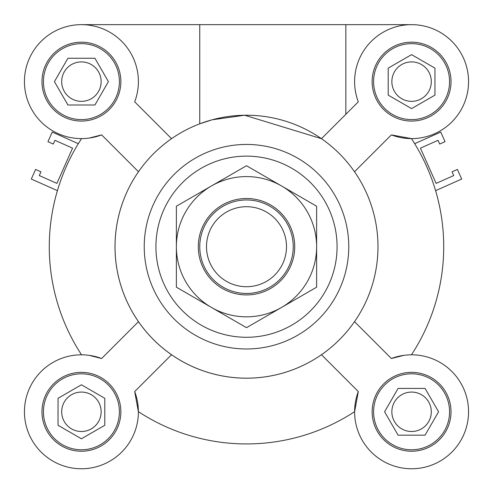 <?xml version="1.0" encoding="UTF-8"?>
<svg xmlns="http://www.w3.org/2000/svg" width="493" height="493" viewBox="0 0 493 493"><rect width="100%" height="100%" fill="white"/><g stroke="black" fill="none" stroke-linecap="round" stroke-linejoin="round"><path stroke-width="0.74" d="M435.59 190.662A197.225 197.225 0 0 1 411.452 354.818A197.225 197.225 0 0 0 435.59 190.662L461.688 179.045L457.405 169.438L452.069 171.817L453.733 175.551L436.114 183.396L420.43 148.159L438.049 140.314L439.713 144.055L445.05 141.676L440.773 132.069L414.675 143.685A197.225 197.225 0 0 0 411.452 138.601L391.368 134.897A56.972 56.972 0 0 0 468.14 88.493A56.972 56.972 0 0 0 404.71 25.063A56.972 56.972 0 0 0 358.312 101.835L321.461 138.687L244.645 115.239L212.138 119.799L199.751 123.817A131.483 131.483 0 0 0 246.5 378.193A131.483 131.483 0 0 0 360.365 180.968A131.483 131.483 0 0 0 132.635 180.968A131.483 131.483 0 0 0 321.461 354.726A131.483 131.483 0 0 0 321.461 138.687M78.325 143.685A197.225 197.225 0 0 1 81.548 138.601A197.225 197.225 0 0 0 81.548 354.818A197.225 197.225 0 0 1 57.41 190.662L31.312 179.045L35.595 169.438L40.931 171.817L39.267 175.551L56.886 183.396L72.57 148.159L54.951 140.314L53.287 144.055L47.95 141.676L52.227 132.069L78.325 143.685M354.609 411.661A197.225 197.225 0 0 1 138.391 411.661A197.225 197.225 0 0 0 354.609 411.661L358.312 391.578A56.972 56.972 0 0 0 404.71 468.35A56.972 56.972 0 0 0 468.14 404.919A56.972 56.972 0 0 0 391.368 358.522L403.816 355.348M104.793 425.286L81.419 438.782L58.045 425.286L58.045 398.295L81.419 384.799L104.793 398.295L104.793 425.286M81.419 431.511A19.72 19.72 0 0 0 101.139 411.791A19.72 19.72 0 0 0 81.419 392.071A19.72 19.72 0 0 0 61.693 411.791A19.72 19.72 0 0 0 81.419 431.511M425.077 388.416L438.573 411.791L425.077 435.165L398.085 435.165L384.589 411.791L398.085 388.416L425.077 388.416M411.581 431.511A19.72 19.72 0 0 0 431.307 411.791A19.72 19.72 0 0 0 411.581 392.071A19.72 19.72 0 0 0 391.861 411.791A19.72 19.72 0 0 0 411.581 431.511M388.207 68.133L411.581 54.637L434.955 68.133L434.955 95.118L411.581 108.614L388.207 95.118L388.207 68.133M411.581 101.348A19.72 19.72 0 0 0 431.307 81.622A19.72 19.72 0 0 0 411.581 61.902A19.72 19.72 0 0 0 391.861 81.622A19.72 19.72 0 0 0 411.581 101.348M67.923 105.003L54.427 81.622L67.923 58.248L94.915 58.248L108.411 81.622L94.915 105.003L67.923 105.003M81.419 101.348A19.72 19.72 0 0 0 101.139 81.622A19.72 19.72 0 0 0 81.419 61.902A19.72 19.72 0 0 0 61.693 81.622A19.72 19.72 0 0 0 81.419 101.348M81.419 24.65L199.751 24.65L199.751 123.817M171.539 138.687L134.688 101.835A56.972 56.972 0 0 0 88.29 25.063A56.972 56.972 0 0 0 24.86 88.493A56.972 56.972 0 0 0 101.632 134.897L89.184 138.071M199.751 24.65L345.839 24.65L345.839 114.308M345.839 24.65L411.581 24.65M138.391 411.661L134.688 391.578L171.539 354.726M119.398 411.791A37.986 37.986 0 0 0 62.426 378.895A37.986 37.986 0 0 0 62.426 444.686A37.986 37.986 0 0 0 119.398 411.791M120.859 411.791A39.446 39.446 0 0 1 61.693 445.949A39.446 39.446 0 0 1 61.693 377.632A39.446 39.446 0 0 1 120.859 411.791M81.419 119.608A37.986 37.986 0 0 0 114.314 62.636A37.986 37.986 0 0 0 48.524 62.636A37.986 37.986 0 0 0 81.419 119.608M81.419 121.068A39.446 39.446 0 0 1 47.26 61.902A39.446 39.446 0 0 1 115.578 61.902A39.446 39.446 0 0 1 81.419 121.068M373.602 81.622A37.986 37.986 0 0 0 430.574 114.518A37.986 37.986 0 0 0 430.574 48.733A37.986 37.986 0 0 0 373.602 81.622M372.141 81.622A39.446 39.446 0 0 1 431.307 47.464A39.446 39.446 0 0 1 431.307 115.787A39.446 39.446 0 0 1 372.141 81.622M134.688 391.578A56.972 56.972 0 0 1 88.29 468.35A56.972 56.972 0 0 1 24.86 404.919A56.972 56.972 0 0 1 101.632 358.522L138.484 321.67M101.632 134.897L138.484 171.743M354.516 171.743L391.368 134.897M89.184 355.348L101.632 358.522M411.452 354.818A197.225 197.225 0 0 0 411.452 138.601M411.581 373.805A37.986 37.986 0 0 0 378.686 430.783A37.986 37.986 0 0 0 444.476 430.783A37.986 37.986 0 0 0 411.581 373.805M411.581 372.344A39.446 39.446 0 0 1 445.74 431.511A39.446 39.446 0 0 1 377.422 431.511A39.446 39.446 0 0 1 411.581 372.344M391.368 358.522L354.516 321.67M321.461 354.726L358.312 391.578M246.5 348.97A102.261 102.261 0 0 0 335.061 195.573A102.261 102.261 0 0 0 157.939 195.573A102.261 102.261 0 0 0 246.5 348.97A102.261 102.261 0 0 0 335.061 195.573A102.261 102.261 0 0 0 157.939 195.573A102.261 102.261 0 0 0 246.5 348.97M81.548 354.818A197.225 197.225 0 0 1 57.41 190.662M286.501 246.71A40.001 40.001 0 0 1 226.497 281.349A40.001 40.001 0 0 1 226.497 212.064A40.001 40.001 0 0 1 286.501 246.71M293.249 246.71A46.749 46.749 0 0 0 223.126 206.222A46.749 46.749 0 0 0 223.126 287.191A46.749 46.749 0 0 0 293.249 246.71M288.251 222.602A48.209 48.209 0 0 1 246.5 294.919A48.209 48.209 0 0 1 204.749 222.602A48.209 48.209 0 0 1 288.251 222.602M316.623 206.222L316.623 246.71A70.123 70.123 0 0 0 281.565 185.978L316.623 206.222M316.623 287.191L281.565 307.435A70.123 70.123 0 0 0 316.623 246.71L316.623 287.191M281.565 307.435L246.5 327.679L211.435 307.435A70.123 70.123 0 0 0 281.565 307.435M211.435 307.435L176.377 287.191L176.377 246.71A70.123 70.123 0 0 0 211.435 307.435M176.377 246.71L176.377 206.222L211.435 185.978A70.123 70.123 0 0 0 176.377 246.71M211.435 185.978L246.5 165.734L281.565 185.978A70.123 70.123 0 0 0 211.435 185.978M246.5 337.286A90.576 90.576 0 0 0 324.942 201.421A90.576 90.576 0 0 0 168.058 201.421A90.576 90.576 0 0 0 246.5 337.286"/></g></svg>
